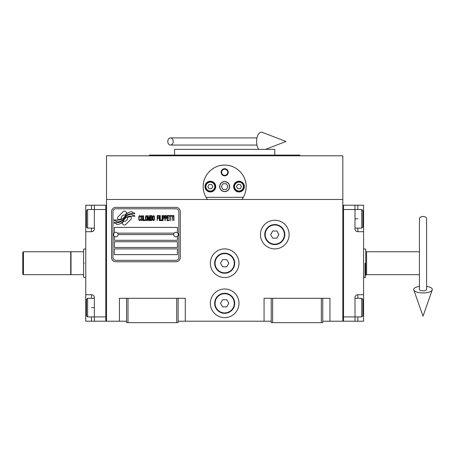<?xml version="1.0" encoding="UTF-8"?>
<svg xmlns="http://www.w3.org/2000/svg" width="455" height="455" viewBox="0 0 455 455"><rect width="100%" height="100%" fill="white"/><g stroke="black" fill="none" stroke-linecap="round" stroke-linejoin="round"><path stroke-width="0.68" d="M322.771 321.213L342.82 321.213L342.82 155.809L106.527 155.809L106.527 199.483L342.82 199.483M271.22 321.213L178.132 321.213M126.575 321.213L106.527 321.213L106.527 199.483M238.994 303.314A14.321 14.321 0 0 0 224.673 288.993A14.321 14.321 0 0 0 210.352 303.314A14.321 14.321 0 0 0 224.673 317.635A14.321 14.321 0 0 0 238.994 303.314M238.994 263.212A14.321 14.321 0 0 0 224.673 248.891A14.321 14.321 0 0 0 210.352 263.212A14.321 14.321 0 0 0 224.673 277.533A14.321 14.321 0 0 0 238.994 263.212M289.118 234.57A14.321 14.321 0 0 0 274.797 220.248A14.321 14.321 0 0 0 260.476 234.57A14.321 14.321 0 0 0 274.797 248.891A14.321 14.321 0 0 0 289.118 234.57M264.059 321.213L264.059 298.298L271.22 298.298L271.22 322.646L322.771 322.646L322.771 298.298L329.932 298.298L329.932 321.213M119.415 321.213L119.415 298.298L126.575 298.298L126.575 322.646L178.132 322.646L178.132 298.298L185.293 298.298L185.293 321.213M271.22 298.298L322.771 298.298M126.575 298.298L178.132 298.298M321.338 322.646L321.338 298.298M272.647 322.646L272.647 298.298M176.699 322.646L176.699 298.298M128.009 322.646L128.009 298.298M131.37 218.11A1.786 1.786 0 0 0 130.847 216.847L130.676 216.682A8.304 8.304 0 0 0 127.508 217.462A3.145 3.145 0 0 1 123.743 221.17A12.467 12.467 0 0 1 121.832 223.189L123.168 224.52A1.786 1.786 0 0 0 125.694 224.52L130.847 219.373A1.786 1.786 0 0 0 131.37 218.11M173.691 234.57A2.292 2.292 0 0 0 175.983 236.862A2.292 2.292 0 0 0 178.275 234.57A2.292 2.292 0 0 0 175.983 232.283A2.292 2.292 0 0 0 173.691 234.57L118.129 234.57A2.292 2.292 0 0 1 115.837 236.862A2.292 2.292 0 0 1 113.545 234.57A2.292 2.292 0 0 1 115.837 232.283A2.292 2.292 0 0 1 118.129 234.57M114.404 254.624L177.416 254.624L177.416 248.891L114.404 248.891L114.404 254.624M117.623 233.142L174.197 233.142M178.849 211.66A2.866 2.866 0 0 0 175.983 208.794L115.837 208.794A2.866 2.866 0 0 0 112.971 211.66L112.971 257.485A2.866 2.866 0 0 0 115.837 260.351L175.983 260.351A2.866 2.866 0 0 0 178.849 257.485L178.849 211.66M114.404 241.73L114.404 247.463L177.416 247.463L177.416 241.73L114.404 241.73M114.404 236.361L114.404 240.303L177.416 240.303L177.416 236.361M177.416 232.784L177.416 227.409L114.404 227.409L114.404 232.784M132.593 215.226L131.984 214.22A13.144 13.144 0 0 0 128.919 214.76A6.859 6.859 0 0 0 125.546 217.052A256.472 256.472 0 0 1 123.771 219.23A10.801 10.801 0 0 1 121.28 221.443A7.098 7.098 0 0 1 117.219 222.569A50.943 50.943 0 0 1 113.972 222.37L114.603 223.416L116.287 223.53L116.867 224.503A8.247 8.247 0 0 0 120.615 223.439A7.815 7.815 0 0 0 123.498 220.618A10.892 10.892 0 0 1 125.887 217.831A7.382 7.382 0 0 1 130.761 216.136A84.846 84.846 0 0 1 134.896 216.33L134.305 215.34L132.593 215.226M132.593 212.667L132.013 211.706A7.775 7.775 0 0 0 127.559 213.258A9.447 9.447 0 0 0 125.341 215.624A20.697 20.697 0 0 1 123.987 217.439A6.717 6.717 0 0 1 120.956 219.503A11.301 11.301 0 0 1 117.316 220.089A28.762 28.762 0 0 1 113.966 219.879L114.552 220.851L116.281 220.971L116.833 221.881A8.491 8.491 0 0 0 121.707 220.567A8.139 8.139 0 0 0 124.198 218.081A10.897 10.897 0 0 1 126.672 215.386A8.23 8.23 0 0 1 130.915 213.702A17.876 17.876 0 0 1 134.89 213.759L134.305 212.786L132.593 212.667M127.025 213.025L125.688 211.689A1.786 1.786 0 0 0 123.163 211.689L118.016 216.842A1.786 1.786 0 0 0 118.016 219.367L118.181 219.532A8.298 8.298 0 0 0 121.349 218.758A3.145 3.145 0 0 1 125.119 215.033A12.484 12.484 0 0 1 127.025 213.025M140.572 219.862L140.623 219.327L139.952 219.97L139.327 219.862L139.088 219.327L139.179 216.557L139.952 216.239L140.623 216.876L140.385 215.915L139.52 215.596L138.798 216.768L138.894 219.862L139.52 220.607L140.191 220.504L140.572 219.862M142.159 215.596L141.346 215.915L141.004 217.302L141.152 219.862L141.778 220.607L142.591 220.288L142.927 218.9L142.785 216.341L142.159 215.596M143.598 215.596L143.314 220.607L145.043 220.607L145.043 219.97L143.598 219.97L143.598 215.596M146.578 215.596L145.765 215.915L145.424 217.302L145.572 219.862L146.197 220.607L147.011 220.288L147.346 218.9L147.204 216.341L146.578 215.596M149.075 220.607L149.746 216.665L149.746 220.607L150.036 220.607L150.036 215.596L149.604 215.596L148.882 220.078L148.165 215.596L147.733 215.596L147.733 220.607L148.017 216.665L148.694 220.607L149.075 220.607M152.004 218.155L152.198 216.768L151.816 215.704L150.423 215.596L150.423 220.607L151.816 220.504L152.198 219.435L152.004 218.155M153.733 215.596L152.92 215.915L152.584 217.302L152.726 219.862L153.352 220.607L154.165 220.288L154.507 218.9L154.359 216.341L153.733 215.596M157.197 220.607L157.481 218.263L158.732 218.263L158.732 217.621L157.481 217.621L157.481 216.239L158.926 216.239L158.926 215.596L157.197 215.596L157.197 220.607M159.307 220.607L159.597 220.607L159.597 215.596L159.307 215.596L159.307 220.607M160.268 215.596L159.978 215.596L159.978 220.607L161.707 220.607L161.707 219.97L160.268 219.97L160.268 215.596M162.094 220.607L162.384 220.607L162.384 215.596L162.094 215.596L162.094 220.607M164.545 217.194L164.158 215.704L162.765 215.596L162.765 220.607L163.055 220.607L163.055 218.372L164.158 218.263L164.545 217.194M166.706 217.194L166.32 215.704L164.926 215.596L164.926 220.607L165.216 220.607L165.216 218.372L166.32 218.263L166.706 217.194M168.816 220.607L168.816 219.97L167.377 219.97L167.377 218.263L168.629 218.263L168.629 217.621L167.377 217.621L167.377 216.239L168.816 216.239L168.816 215.596L167.087 215.596L167.087 220.607L168.816 220.607M171.029 216.131L171.029 215.596L169.203 215.596L169.203 216.131L169.971 216.131L169.971 220.607L170.261 220.607L170.261 216.131L171.029 216.131M173.236 216.131L173.236 215.596L171.41 215.596L171.41 216.131L172.183 216.131L172.183 220.607L172.468 216.131L173.236 216.131M173.622 220.607L173.912 220.607L173.912 215.596L173.622 215.596L173.622 220.607M141.585 216.341L142.352 216.341L142.591 216.876L142.591 219.327L142.159 219.97L141.346 219.327L141.585 216.341M146.004 216.341L146.772 216.341L147.011 216.876L147.011 219.327L146.578 219.97L145.765 219.327L146.004 216.341M150.707 217.729L150.707 216.239L151.623 216.239L151.765 217.621L150.707 217.729M151.862 218.69L151.765 219.862L150.707 219.97L150.707 218.372L151.862 218.69M153.159 216.341L153.926 216.341L154.165 216.876L154.165 219.327L153.733 219.97L152.92 219.327L153.159 216.341M164.113 217.621L163.055 217.729L163.055 216.131L164.113 216.239L164.113 217.621M166.274 217.621L165.216 217.729L165.216 216.131L166.274 216.239L166.274 217.621M115.837 261.784A4.294 4.294 0 0 1 111.538 257.485L111.538 211.66A4.294 4.294 0 0 1 115.837 207.361L175.983 207.361A4.294 4.294 0 0 1 180.282 211.66L180.282 257.485A4.294 4.294 0 0 1 175.983 261.784L115.837 261.784M206.445 197.965A21.482 21.482 0 0 0 207.491 199.483C204.653 195.622 203.22 191.327 203.192 186.595C202.828 175.203 213.281 164.755 224.673 165.114C236.071 164.755 246.519 175.209 246.155 186.595C246.127 191.327 244.693 195.622 241.861 199.483A21.482 21.482 0 0 0 243.038 197.749M232.386 166.547A21.482 21.482 0 0 0 232.164 166.462A21.482 21.482 0 0 1 233.074 166.826M229.451 165.654A21.482 21.482 0 0 0 228.302 165.427A21.482 21.482 0 0 1 229.451 165.654M226.778 165.222A21.482 21.482 0 0 0 224.685 165.114A21.482 21.482 0 0 1 226.778 165.222M224.651 165.114A21.482 21.482 0 0 0 222.563 165.222A21.482 21.482 0 0 1 224.651 165.114M221.045 165.427A21.482 21.482 0 0 0 219.901 165.654A21.482 21.482 0 0 1 221.045 165.427M216.25 166.837A21.482 21.482 0 0 1 217.194 166.462A21.482 21.482 0 0 0 216.961 166.547M203.197 187.142A21.482 21.482 0 0 1 203.192 186.567M203.271 184.77A21.482 21.482 0 0 1 203.51 182.921M203.749 181.738A21.482 21.482 0 0 1 203.988 180.8M204.545 179.094A21.482 21.482 0 0 1 204.881 178.246M209.186 171.711A21.482 21.482 0 0 1 209.766 171.131M212.064 169.209A21.482 21.482 0 0 1 212.855 168.657M236.509 168.668A21.482 21.482 0 0 1 237.271 169.197M239.592 171.143A21.482 21.482 0 0 1 240.143 171.689M244.511 178.36A21.482 21.482 0 0 1 244.796 179.065M245.137 180.061A21.482 21.482 0 0 1 245.99 183.917M243.869 196.242A21.482 21.482 0 0 1 243.698 196.577M219.805 186.595A4.869 4.869 0 0 0 224.673 191.464A4.869 4.869 0 0 0 229.542 186.595A4.869 4.869 0 0 0 224.673 181.727A4.869 4.869 0 0 0 219.805 186.595M243.277 197.339L206.069 197.339M221.096 172.274A3.577 3.577 0 0 1 224.673 168.697A3.577 3.577 0 0 1 228.256 172.274A3.577 3.577 0 0 1 224.673 175.857A3.577 3.577 0 0 1 221.096 172.274M204.983 186.595A5.369 5.369 0 0 0 210.352 191.97A5.369 5.369 0 0 0 215.721 186.595A5.369 5.369 0 0 0 210.352 181.226A5.369 5.369 0 0 0 204.983 186.595M233.625 186.595A5.369 5.369 0 0 0 238.994 191.97A5.369 5.369 0 0 0 244.363 186.595A5.369 5.369 0 0 0 238.994 181.226A5.369 5.369 0 0 0 233.625 186.595M210.352 191.037A4.442 4.442 0 0 0 214.794 186.595A4.442 4.442 0 0 0 210.352 182.159A4.442 4.442 0 0 0 205.916 186.595A4.442 4.442 0 0 0 210.352 191.037M210.352 191.612A5.011 5.011 0 0 0 215.369 186.595A5.011 5.011 0 0 0 210.352 181.585A5.011 5.011 0 0 0 205.341 186.595A5.011 5.011 0 0 0 210.352 191.612M209.112 184.451L207.872 186.595L209.112 188.745L211.592 188.745L212.832 186.595L211.592 184.451L209.112 184.451M238.994 191.037A4.442 4.442 0 0 0 243.436 186.595A4.442 4.442 0 0 0 238.994 182.159A4.442 4.442 0 0 0 234.558 186.595A4.442 4.442 0 0 0 238.994 191.037M238.994 191.612A5.011 5.011 0 0 0 244.005 186.595A5.011 5.011 0 0 0 238.994 181.585A5.011 5.011 0 0 0 233.984 186.595A5.011 5.011 0 0 0 238.994 191.612M237.755 184.451L236.515 186.595L237.755 188.745L240.234 188.745L241.474 186.595L240.234 184.451L237.755 184.451M221.613 172.274A3.06 3.06 0 0 0 224.673 175.334A3.06 3.06 0 0 0 227.733 172.274A3.06 3.06 0 0 0 224.673 169.214A3.06 3.06 0 0 0 221.613 172.274M224.673 191.612A5.011 5.011 0 0 0 229.684 186.595A5.011 5.011 0 0 0 224.673 181.585A5.011 5.011 0 0 0 219.663 186.595A5.011 5.011 0 0 0 224.673 191.612M221.369 186.595L223.018 189.462L226.328 189.462L227.983 186.595L226.328 183.735L223.018 183.735L221.369 186.595M299.856 155.809L299.856 155.092L149.49 155.092L149.49 155.809M274.797 155.092L274.797 149.365L174.549 149.365L174.549 155.092M363.585 294.721L363.585 307.608L362.868 307.608L362.868 315.77L362.868 299.447L361.725 298.298L361.725 316.919L354.997 316.919L354.997 297.581A2.866 2.866 0 0 1 357.858 294.721L363.585 294.721L363.585 231.709L357.858 231.709A2.866 2.866 0 0 1 354.997 228.842L354.997 205.216L343.536 205.216L343.536 321.213L354.997 321.213L354.997 316.919L343.536 316.919L343.536 209.51L361.725 209.51L361.725 228.126L354.997 228.126M363.585 307.608L363.585 321.213L354.997 321.213M354.997 205.216L357.858 205.216L357.858 209.51M363.585 231.709L363.585 205.216L357.858 205.216M343.536 205.216L342.82 205.216L342.82 321.213L343.536 321.213M361.725 209.51L362.868 210.654L362.868 226.982L362.868 218.821L363.585 218.821M85.762 231.709L85.762 218.821L86.478 218.821L86.478 210.654L86.478 226.982L87.622 228.126L87.622 209.51L94.356 209.51L94.356 228.842A2.866 2.866 0 0 1 91.489 231.709L85.762 231.709L85.762 294.721L91.489 294.721A2.866 2.866 0 0 1 94.356 297.581L94.356 321.213L105.81 321.213L105.81 205.216L94.356 205.216L94.356 209.51L105.81 209.51L105.81 316.919L87.622 316.919L87.622 298.298L94.356 298.298M85.762 218.821L85.762 205.216L94.356 205.216M94.356 321.213L91.489 321.213L91.489 316.919M85.762 294.721L85.762 321.213L91.489 321.213M105.81 321.213L106.527 321.213L106.527 205.216L105.81 205.216M87.622 316.919L86.478 315.77L86.478 299.447L86.478 307.608L85.762 307.608M85.762 277.533L83.612 277.271L83.612 274.672L71.014 274.672L71.014 251.757L83.612 251.757L83.612 249.152L85.762 248.891M84.329 263.212C84.329 244.739 84.329 244.739 84.329 263.212C84.329 281.685 84.329 281.685 84.329 263.212M83.612 263.212C83.612 245.074 83.612 245.074 83.612 263.212C83.612 281.355 83.612 281.355 83.612 263.212M83.612 258.696L83.612 259.634M83.612 274.672L83.612 251.757M365.018 263.303L365.018 263.212C365.018 244.739 365.018 244.739 365.018 263.212C365.018 244.739 365.018 244.739 365.018 263.212L365.018 277.533L363.585 277.533M419.436 251.757L366.593 251.757A0.859 0.859 131.9 0 1 365.735 250.898L365.735 275.531A0.859 0.859 48.1 0 1 366.593 274.672L419.436 274.672M365.735 263.212C365.735 245.074 365.735 245.074 365.735 263.212C365.735 281.355 365.735 281.355 365.735 263.212C365.735 281.355 365.735 281.355 365.735 263.212L365.735 260.76M365.735 250.898L365.735 249.152L363.585 248.891M284.824 234.57A10.027 10.027 0 0 1 274.797 244.597A10.027 10.027 0 0 1 264.77 234.57A10.027 10.027 0 0 1 274.797 224.548A10.027 10.027 0 0 1 284.824 234.57M284.392 234.57A9.595 9.595 0 0 1 274.797 244.164A9.595 9.595 0 0 1 265.202 234.57A9.595 9.595 0 0 1 274.797 224.975A9.595 9.595 0 0 1 284.392 234.57M278.932 234.57L276.862 230.992L272.733 230.992L270.662 234.57L272.733 238.153L276.862 238.153L278.932 234.57M234.7 263.212A10.027 10.027 0 0 1 224.673 273.239A10.027 10.027 0 0 1 214.652 263.212A10.027 10.027 0 0 1 224.673 253.19A10.027 10.027 0 0 1 234.7 263.212M234.268 263.212A9.595 9.595 0 0 1 224.673 272.807A9.595 9.595 0 0 1 215.079 263.212A9.595 9.595 0 0 1 224.673 253.617A9.595 9.595 0 0 1 234.268 263.212M228.808 263.212L226.744 259.634L222.609 259.634L220.538 263.212L222.609 266.795L226.744 266.795L228.808 263.212M234.7 303.314A10.027 10.027 0 0 1 224.673 313.336A10.027 10.027 0 0 1 214.652 303.314A10.027 10.027 0 0 1 224.673 293.287A10.027 10.027 0 0 1 234.7 303.314M234.268 303.314A9.595 9.595 0 0 1 224.673 312.909A9.595 9.595 0 0 1 215.079 303.314A9.595 9.595 0 0 1 224.673 293.72A9.595 9.595 0 0 1 234.268 303.314M228.808 303.314L226.744 299.731L222.609 299.731L220.538 303.314L222.609 306.892L226.744 306.892L228.808 303.314M423.019 216.461A3.577 2.224 0 0 1 426.597 218.69L426.597 289.517A3.577 1.314 0 0 1 423.019 290.83A3.577 1.314 0 0 1 419.436 289.517L419.436 218.69A3.577 2.224 0 0 1 423.019 216.461M419.436 286.36A9.31 3.418 0 0 0 413.788 289.954A9.31 3.418 0 0 0 423.019 292.935A9.31 3.418 0 0 0 432.25 289.954A9.31 3.418 0 0 0 426.597 286.36M167.787 141.488A3.577 2.707 -90 0 0 170.494 145.065A3.577 2.707 -90 0 0 173.201 141.488A3.577 2.707 -90 0 0 170.494 137.905A3.577 2.707 -90 0 0 167.787 141.488M258.827 149.365A9.31 4.772 -90 0 1 256.603 141.488A9.31 4.772 -90 0 1 262.296 132.354L285.967 141.488L265.549 149.365M23.467 274.672L22.75 273.955L22.75 252.474L23.467 251.757L70.724 251.757L70.724 274.672L23.467 274.672L23.467 251.757M357.858 316.919L357.858 321.213M354.997 218.821L357.858 218.821M357.858 228.126L357.858 231.709M357.858 294.721L357.858 298.298M91.489 209.51L91.489 205.216M94.356 307.608L91.489 307.608M91.489 298.298L91.489 294.721M91.489 231.709L91.489 228.126M366.593 251.757L366.593 274.672M362.868 226.982L361.725 228.126M354.997 298.298L361.725 298.298M362.868 315.77L361.725 316.919M86.478 299.447L87.622 298.298M94.356 228.126L87.622 228.126M86.478 210.654L87.622 209.51M70.724 252.042L71.014 251.757M70.724 274.382L71.014 274.672M365.735 277.271L365.018 277.533M432.25 289.954L423.019 316.157L413.788 289.954M170.494 145.065L256.967 145.065M170.494 137.905L256.967 137.905"/></g></svg>
